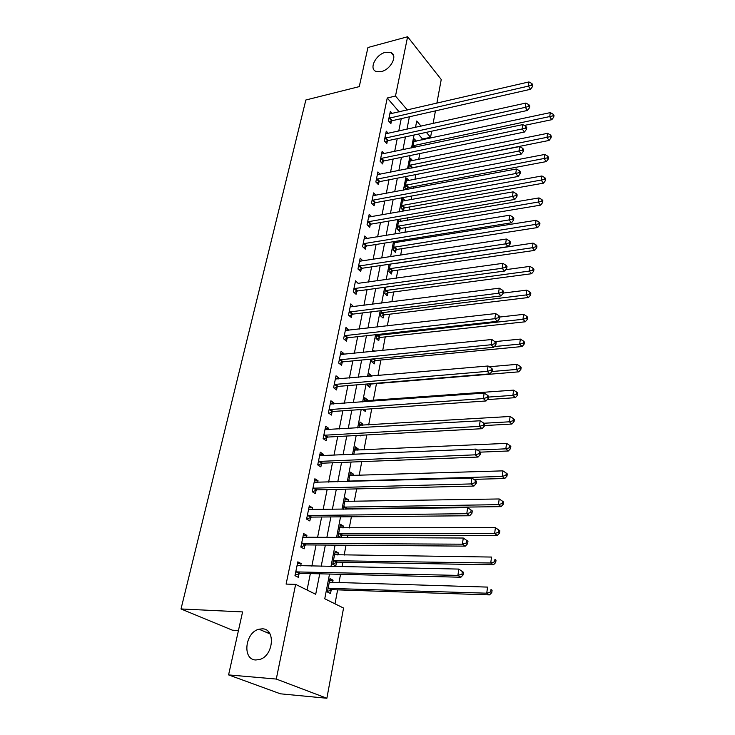 <?xml version="1.0" encoding="UTF-8"?>
<svg xmlns="http://www.w3.org/2000/svg" width="735" height="735" viewBox="0 0 735 735"><rect width="100%" height="100%" fill="white"/><g stroke="black" fill="none" stroke-linecap="round" stroke-linejoin="round"><path stroke-width="1.1" d="M262.358 628.829C275.818 628.673 273.622 655.859 259.63 659.506L255.716 659.984C241.98 659.635 245.132 632.229 259.005 629.215L262.358 628.829M385.397 52.341L391.094 52.608C397.993 55.428 390.735 69.586 381.29 71.589L375.851 71.359C368.768 68.621 375.916 54.454 385.397 52.341M268.992 632.366L265.987 632.192M238.443 630.547L232.379 630.18L181.012 608.957L305.852 99.997L359.259 86.62L367.95 47.509L407.613 36.75L441.239 79.499L436.856 103.212M435.442 110.875L433.108 123.526M431.684 131.197L430.554 137.298L426.355 132.355M422.368 139.852L422.524 139.007L430.554 137.298M334.995 603.83L337.622 589.865M338.964 582.782L340.553 574.311M341.977 566.758L342.832 562.201M344.173 555.1L346.029 545.214M347.462 537.634L347.931 535.117M349.272 527.987L351.394 516.751M352.828 509.153L352.929 508.574M354.279 501.435L356.64 488.904M359.176 475.416L361.767 461.635M363.981 449.912L366.793 434.955M368.685 424.922L371.717 408.816M373.297 400.419L376.467 383.578M377.983 375.557L380.905 360.012M382.705 350.485L385.259 336.896M387.327 325.908L389.532 314.222M391.865 301.828L393.721 291.96M396.312 278.225L397.837 270.113M400.667 255.091L401.88 248.66M403.23 241.457L403.497 240.079M404.939 232.407L405.839 227.602M407.199 220.399L407.686 217.826M409.129 210.155L409.735 206.921M411.095 199.718L411.793 195.997M413.235 188.335L413.566 186.607M414.917 179.404L415.826 174.581M418.674 159.458L419.786 153.56M329.519 574.044L324.76 598.768L343.548 608.056L326.873 698.25L276.277 679.057L295.635 584.371L315.701 594.293L319.725 573.805M276.277 679.057L228.585 674.905L280.43 693.812L326.873 698.25M422.524 139.007L418.298 134.092M416.286 141.148L414.384 138.961L412.712 147.689M412.647 160.68L410.644 158.438L408.825 167.911L409.349 168.49M408.945 180.553L406.841 178.265L404.985 187.903L406.556 189.584M407.603 189.391L407.888 187.866M405.187 200.793L402.964 198.441L401.08 208.253L403.515 210.789L404.029 208.124M398.958 219.324L397.102 228.971L399.574 231.47L400.088 228.76M399.298 219.269L401.374 221.391M394.704 241.484L393.05 250.075L395.559 252.528L396.082 249.762M396.34 241.227L397.497 242.366M390.358 264.076L388.925 271.564L391.47 273.971L392.003 271.16M389.467 268.744L532.425 247.723L533.04 243.11L393.418 263.755M385.939 287.119L384.727 293.458L387.308 295.81L387.85 292.943M381.428 310.611L380.445 315.756L383.064 318.062L383.615 315.15M376.825 334.581L376.081 338.486L378.736 340.737L379.306 337.76M374.749 351.284L373.775 350.476L373.6 351.394M372.13 359.029L371.634 361.648L374.326 363.843L374.905 360.812M371.993 376.081L369.282 373.867L368.805 376.357M367.344 383.982L367.096 385.259L369.834 387.4L370.431 384.304M367.27 400.86L367.463 399.822L364.707 397.718L363.917 401.834M362.631 409.441L365.258 411.407L365.672 409.23M362.612 425.28L362.842 424.077L360.04 422.037L358.919 427.853M359.801 435.331L360.591 435.892L360.71 435.276M357.862 450.197L358.129 448.819L355.271 446.834L353.82 454.414M353.011 475.609L353.315 474.047L350.42 472.136L348.611 481.554M348.068 501.536L348.408 499.782L345.459 497.944L343.291 509.272M346.709 508.675L346.81 508.151M343.024 528.006L343.392 526.049L340.406 524.285L337.944 537.12L338.798 537.607M341.187 537.616L341.619 535.365M341.665 535.135L341.757 534.63M337.87 555.017L338.284 552.858L335.243 551.167L332.735 564.269L335.794 565.913L336.474 562.367M336.511 562.137L336.602 561.659M332.615 582.598L333.065 580.218L329.978 578.61L327.406 591.987L330.52 593.549L331.209 589.92M331.255 589.709L331.338 589.25M399.206 111.904L387.244 98.012L286.108 584.086L295.635 584.371M307.065 590.021L310.345 573.585M311.833 566.152L316.059 544.984M317.548 537.533L321.645 517.008M323.143 509.53L327.121 489.611M328.618 482.114L332.477 462.793M333.975 455.277L337.723 436.526M339.23 429.001L342.868 410.801M344.375 403.258L347.903 385.59M349.41 378.047L352.837 360.894M354.344 353.333L357.669 336.685M359.185 329.115L362.41 312.945M363.926 305.383L367.059 289.673M368.575 282.102L371.616 266.851M373.132 259.28L376.09 244.47M377.606 236.89L380.482 222.503M381.989 214.932L384.782 200.949M386.298 193.378L389.008 179.799M390.524 172.238L393.161 159.045M394.667 151.474L397.231 138.658M398.737 131.096L401.227 118.647M392.251 113.512L390.349 111.325L388.402 120.806L390.891 123.627L391.415 121.054M388.273 133.402L386.27 131.17L384.295 140.817L386.812 143.61L387.345 140.982M384.23 153.67L382.127 151.373L380.105 161.204L382.669 163.951L383.211 161.277M380.124 174.305L377.9 171.953L375.842 181.968L378.442 184.669L378.994 181.949M375.943 195.326L373.591 192.91L371.497 203.117L374.133 205.772L374.694 203.007M371.699 216.742L369.209 214.271L367.068 224.662L369.742 227.28L370.321 224.46M367.381 238.572L364.735 236.027L362.557 246.62L365.277 249.193L365.865 246.317M362.897 260.833L360.178 258.206L357.963 269.01L360.72 271.527L361.317 268.597M358.267 283.545L355.538 280.816L353.278 291.823L356.071 294.294L356.686 291.299M353.544 306.697L350.806 303.867L348.5 315.094L351.339 317.502L351.964 314.461M348.73 330.309L345.974 327.369L343.622 338.826L346.507 341.178L347.14 338.063M343.815 354.399L343.962 353.673L341.049 351.348L338.651 363.026L341.582 365.323L342.234 362.153M338.798 378.966L338.982 378.066L336.024 375.805L333.58 387.722L336.556 389.954L337.218 386.72M333.681 404.039L333.91 402.955L330.897 400.759L328.398 412.923L331.43 415.082L332.11 411.784M328.462 429.626L328.729 428.358L325.669 426.226L323.115 438.639L326.202 440.734L326.882 437.362M323.134 455.755L323.437 454.285L320.331 452.227L317.722 464.897L320.855 466.918L321.562 463.482M321.608 463.234L321.728 462.664M317.695 482.426L318.034 480.754L314.874 478.77L312.219 491.706L315.407 493.654L316.123 490.144M316.169 489.896L316.28 489.354M312.136 509.667L312.522 507.775L309.306 505.873L306.596 519.094L309.83 520.959L310.565 517.366M310.611 517.137L310.721 516.613M306.458 537.496L306.89 535.383L303.619 533.564L300.845 547.07L304.143 548.843L304.887 545.177M304.942 544.947L305.043 544.451M300.661 565.932L301.139 563.58L297.813 561.852L294.974 575.652L298.327 577.333L299.099 573.594M299.136 573.374L299.237 572.896M228.585 674.905L242.578 611.924L181.012 608.957M387.244 98.012L395.494 96.037L407.613 36.75M407.374 110.02L395.494 96.037M321.186 566.345L325.366 545.058M326.836 537.57L330.888 516.925M332.358 509.41L336.29 489.391M337.769 481.857L341.573 462.434M343.061 454.882L346.755 436.039M348.243 428.477L351.826 410.185M353.315 402.605L356.797 384.855M358.285 377.275L361.666 360.04M363.154 352.451L366.434 335.72M367.932 328.122L371.12 311.879M372.608 304.272L375.704 288.506M377.193 280.899L380.197 265.583M381.695 257.976L384.607 243.101M386.105 235.494L388.934 221.051M390.432 213.444L393.179 199.415M394.677 191.807L397.35 178.182M398.839 170.584L401.439 157.336M402.927 149.747L405.454 136.875M406.942 129.286L409.395 116.791M421.1 126.172L416.727 121.018L415.495 127.403M414.035 135.019L411.545 147.937M410.075 155.563L407.521 168.857M406.051 176.483L403.414 190.172M401.944 197.807L399.234 211.9M397.764 219.535L394.971 234.042M393.501 241.677L390.625 256.616M389.155 264.26L386.187 279.64M384.717 287.284L381.667 303.123M380.197 310.758L377.064 327.084M375.594 334.71L372.351 351.523M370.89 359.149L367.555 376.467M366.085 384.083L362.649 401.926M361.188 409.542L357.651 427.926M356.181 435.524L352.543 454.469M351.082 462.058L347.315 481.59M345.863 489.161L341.986 509.291M340.535 516.843L336.538 537.597M335.087 545.131L330.971 566.538M329.684 580.126L333.065 580.218M334.93 552.812L338.284 552.858M340.066 526.058L343.392 526.049M345.101 499.846L348.408 499.782M350.035 474.158L353.315 474.047M354.867 448.966L358.129 448.819M359.608 424.279L362.842 424.077M364.257 400.06L367.463 399.822M368.814 376.311L372.002 376.035M359.58 261.127L362.915 260.75M505.735 267.264L506.727 268.367L507.003 266.392L506.011 265.289L505.735 267.264L502.124 268.275L354.803 288.488L357.596 290.959L504.605 271.031L502.124 268.275L502.832 263.35L358.312 283.306M350.209 306.743L353.627 306.302M345.404 330.144L348.84 329.758M340.498 354.022L343.962 353.673M335.5 378.369L338.982 378.066M330.392 403.212L333.91 402.955M325.192 428.569L328.729 428.358M319.872 454.441L323.437 454.285M314.451 480.855L318.034 480.754M308.911 507.83L312.522 507.775M303.252 535.374L306.89 535.383M297.473 563.515L301.139 563.58M389.798 117.848L392.279 120.678L530.551 89.284L528.346 86.124L388.934 118.225M531.671 85.251L532.553 86.519L532.792 84.837L531.91 83.569L531.671 85.251L528.346 86.124L528.952 81.934L389.826 113.888M392.279 120.678L389.559 122.111M530.551 89.284L532.553 86.519M531.91 83.569L528.952 81.934M524.294 125.437L551.81 119.686L549.743 116.736L550.285 112.62L413.906 141.478M413.079 145.732L552.959 115.873L553.777 117.058L553.988 115.413L553.17 114.228L552.959 115.873M550.285 112.62L553.17 114.228M553.777 117.058L551.81 119.686M385.7 137.812L388.218 140.605L527.528 110.443L525.295 107.338L384.828 138.198M528.649 106.437L529.54 107.687L529.788 105.978L528.897 104.728L528.649 106.437L525.295 107.338L525.911 103.056L385.737 133.779M388.218 140.605L385.425 142.066M527.528 110.443L529.54 107.687M528.897 104.728L525.911 103.056M381.529 158.154L384.083 160.91L524.45 132.024L522.181 128.956L380.656 158.53M525.571 128.046L526.48 129.277L526.729 127.541L525.819 126.31L525.571 128.046L522.181 128.956L522.805 124.601L381.575 154.028M384.083 160.91L381.217 162.389M524.45 132.024L526.48 129.277M525.819 126.31L522.805 124.601M377.285 178.871L379.876 181.582L521.308 154.038L519.002 151.015L376.403 179.239M522.429 150.096L523.348 151.3L523.605 149.527L522.686 148.314L522.429 150.096L519.002 151.015L519.645 146.568L377.34 174.654M379.876 181.582L376.926 183.088M521.308 154.038L523.348 151.3M522.686 148.314L519.645 146.568M411.481 168.067L549.091 140.44L546.996 137.528L547.547 133.338L410.158 161.002M409.321 165.329L550.239 136.655L551.066 137.822L551.287 136.15L550.46 134.983L550.239 136.655M547.547 133.338L550.46 134.983M551.066 137.822L549.091 140.44M405.94 188.923L408.743 187.508L546.316 161.59L544.194 158.723L544.754 154.451L406.336 180.865M405.49 185.284L547.465 157.841L548.31 158.99L548.53 157.281L547.685 156.132L547.465 157.841M544.754 154.451L547.685 156.132M548.31 158.99L546.316 161.59M401.999 209.218L404.884 207.784L543.487 183.153L541.337 180.332L541.915 175.977L402.458 201.096M401.595 205.589L544.644 179.423L545.499 180.562L545.728 178.816L544.874 177.686L544.644 179.423M541.915 175.977L544.874 177.686M545.499 180.562L543.487 183.153M372.957 199.975L375.585 202.639L518.101 176.492L515.768 173.524L372.066 200.343M519.222 172.578L520.159 173.772L520.417 171.962L519.489 170.759L519.222 172.578L515.768 173.524L516.42 168.986L373.022 195.666M375.585 202.639L372.544 204.174M518.101 176.492L520.159 173.772M519.489 170.759L516.42 168.986M397.993 229.871L400.961 228.42L540.611 205.129L538.424 202.355L539.012 197.917L398.499 221.685M397.626 226.261L541.759 201.436L542.632 202.548L542.862 200.774L541.998 199.663L541.759 201.436M539.012 197.917L541.998 199.663M542.632 202.548L540.611 205.129M368.547 221.474L371.212 224.101L514.831 199.405L512.46 196.484L367.647 221.832M515.961 195.528L516.898 196.695L517.164 194.849L516.218 193.673L515.961 195.528L512.46 196.484L513.122 191.853L368.63 217.073M371.212 224.101L368.088 225.654M514.831 199.405L516.898 196.695M516.218 193.673L513.122 191.853M364.055 243.386L366.765 245.959L511.496 222.788L509.079 219.921L363.154 243.744M512.617 218.947L513.581 220.096L513.848 218.203L512.892 217.055L512.617 218.947L509.079 219.921L509.759 215.199L364.147 238.893M366.765 245.959L363.54 247.548M511.496 222.788L513.581 220.096M512.892 217.055L509.759 215.199M359.47 265.721L362.226 268.247L508.087 246.657L505.634 243.845L358.57 266.07M509.208 242.853L510.191 243.983L510.457 242.054L509.484 240.924L509.208 242.853L505.634 243.845L506.332 239.022L359.884 261.21M362.226 268.247L358.9 269.864M508.087 246.657L510.191 243.983M509.484 240.924L506.332 239.022M354.803 288.488L353.893 288.827M357.596 290.959L354.16 292.603M504.605 271.031L506.727 268.367M506.011 265.289L502.832 263.35M350.044 311.695L352.883 314.121L501.049 295.911L498.532 293.228L349.125 312.035M502.18 292.19L503.19 293.265L503.475 291.253L502.464 290.178L502.18 292.19L498.532 293.228L499.249 288.193L350.182 306.899M352.883 314.121L349.327 315.793M501.049 295.911L503.19 293.265M502.464 290.178L499.249 288.193M393.905 250.911L396.964 249.422L537.671 227.547L535.457 224.818L536.054 220.289L394.474 242.651M393.583 247.309L538.828 223.881L539.711 224.974L539.94 223.164L539.067 222.071L538.828 223.881M536.054 220.289L539.067 222.071M539.711 224.974L537.671 227.547M389.734 272.327L392.885 270.82L534.676 250.396L532.425 247.723L535.833 246.776L536.725 247.842L536.963 245.995L536.072 244.92L535.833 246.776M533.04 243.11L536.072 244.92M536.725 247.842L534.676 250.396M385.489 294.156L388.741 292.622L531.616 273.714L529.338 271.096L529.963 266.382L505.671 269.69M385.278 290.582L529.338 271.096L532.774 270.122L533.683 271.178L533.932 269.295L533.022 268.238L532.774 270.122M529.963 266.382L533.022 268.238M533.683 271.178L531.616 273.714M381.153 316.381L384.515 314.819L528.493 297.5L526.187 294.937L526.82 290.132L503.218 293.063M381.006 312.834L526.187 294.937L529.659 293.945L530.587 294.974L530.835 293.054L529.917 292.025L529.659 293.945M526.82 290.132L529.917 292.025M530.587 294.974L528.493 297.5M376.733 339.037L380.206 337.448L525.314 321.774L522.971 319.266L523.614 314.36L499.809 317.024M376.651 335.5L522.971 319.266L526.48 318.264L527.418 319.266L527.675 317.309L526.738 316.298L526.48 318.264M523.614 314.36L526.738 316.298M527.418 319.266L525.314 321.774M345.193 335.371L348.068 337.733L497.42 321.333L494.857 318.705L344.265 335.711M498.55 317.658L499.57 318.705L499.864 316.656L498.844 315.6L498.55 317.658L494.857 318.705L495.601 313.569L345.34 330.465M348.068 337.733L344.393 339.451M497.42 321.333L499.57 318.705M498.844 315.6L495.601 313.569M372.222 362.125L375.815 360.499L522.071 346.543L519.682 344.109L520.343 339.092L495.17 341.6L494.848 343.677L495.886 344.697L496.18 342.602L491.862 339.496L491.109 344.752L339.304 359.847M494.333 346.562L519.682 344.109L523.237 343.08L524.184 344.053L524.441 342.06L523.495 341.077L523.237 343.08M520.343 339.092L523.495 341.077M524.184 344.053L522.071 346.543M340.397 354.5L491.862 339.496M494.848 343.677L491.109 344.752L493.718 347.306L343.162 361.822L339.349 363.568M493.718 347.306L495.886 344.697M367.61 385.664L371.34 384.001L518.754 371.837L516.328 369.466L517.008 364.349L489.234 366.747M491.899 371.515L516.328 369.466L519.921 368.419L520.885 369.365L521.152 367.325L520.187 366.37L519.921 368.419M517.008 364.349L520.187 366.37M520.885 369.365L518.754 371.837M335.188 384.157L338.164 386.399L489.933 373.839L487.277 371.359L334.241 384.478M491.053 370.265L492.11 371.258L492.413 369.117L491.357 368.116L491.053 370.265L487.277 371.359L488.049 365.993L335.362 379.021M338.164 386.399L334.195 388.181M489.933 373.839L492.11 371.258M491.357 368.116L488.049 365.993M487.222 399.61L515.364 397.663L512.901 395.356L513.6 390.129L364.101 400.851M362.915 409.652L363.485 409.386M488.444 397.084L512.901 395.356L516.53 394.291L517.513 395.219L517.789 393.124L516.806 392.196L516.53 394.291M513.6 390.129L516.806 392.196M517.513 395.219L515.364 397.663M330.033 409.294L333.056 411.471L486.055 400.97L483.364 398.563L329.078 409.615M487.186 397.442L488.251 398.407L488.564 396.211L487.498 395.246L487.186 397.442L483.364 398.563L484.154 393.078L330.226 404.048M333.056 411.471L328.931 413.3M486.055 400.97L488.251 398.407M487.498 395.246L484.154 393.078M484.402 425.565L511.909 424.031L509.41 421.807L510.118 416.469L359.424 425.234M483.86 423.259L509.41 421.807L513.076 420.714L514.077 421.614L514.353 419.483L513.361 418.582L513.076 420.714M510.118 416.469L513.361 418.582M514.077 421.614L511.909 424.031M324.769 434.955L327.847 437.059L482.096 428.698L479.358 426.373L323.813 435.267M483.217 425.234L484.31 426.171L484.631 423.92L483.538 422.992L483.217 425.234L479.358 426.373L480.166 420.769L324.98 429.58M327.847 437.059L323.547 438.933M482.096 428.698L484.31 426.171M483.538 422.992L480.166 420.769M480.46 452.144L508.372 450.978L505.836 448.828L506.553 443.37L354.647 450.096M477.52 450.04L505.836 448.828L509.548 447.716L510.559 448.58L510.843 446.402L509.833 445.539L509.548 447.716M506.553 443.37L509.833 445.539M510.559 448.58L508.372 450.978M319.403 461.148L322.527 463.179L478.044 457.06L475.26 454.827L318.439 461.451M479.174 453.66L480.286 454.561L480.607 452.264L479.496 451.363L479.174 453.66L475.26 454.827L476.087 449.085L319.624 455.654M322.527 463.179L318.044 465.099M478.044 457.06L480.286 454.561M479.496 451.363L476.087 449.085M473.845 479.358L504.77 478.503L502.189 476.436L502.924 470.859L349.777 475.462M348.693 481.103L502.189 476.436L505.937 475.306L506.966 476.133L507.26 473.91L506.231 473.074L505.937 475.306M502.924 470.859L506.231 473.074M506.966 476.133L504.77 478.503M345.919 509.245L347.49 508.648L501.077 506.645L498.459 504.651L499.203 498.964L344.807 501.343M343.704 507.095L498.459 504.651L502.253 503.503L503.291 504.302L503.594 502.023L502.547 501.224L502.253 503.503M499.203 498.964L502.547 501.224M503.291 504.302L501.077 506.645M313.918 487.902L317.097 489.85L473.91 486.074L471.071 483.924L312.945 488.187M475.03 482.739L476.161 483.593L476.491 481.25L475.361 480.387L475.03 482.739L471.071 483.924L471.916 478.053L314.157 482.261M317.097 489.85L312.403 491.825M473.91 486.074L476.161 483.593M475.361 480.387L471.916 478.053M308.314 515.217L311.548 517.091L469.665 515.759L466.78 513.701L307.331 515.492M470.786 512.488L471.934 513.315L472.274 510.908L471.126 510.081L470.786 512.488L466.78 513.701L467.644 507.692L308.571 509.447M311.548 517.091L306.633 519.112M469.665 515.759L471.934 513.315M471.126 510.081L467.644 507.692M337.981 536.936L342.574 535.098L497.31 535.402L494.637 533.509L495.408 527.684L339.745 527.748M338.614 533.619L494.637 533.509L498.477 532.333L499.543 533.096L499.846 530.762L498.78 529.999L498.477 532.333M495.408 527.684L498.78 529.999M499.543 533.096L497.31 535.402M302.599 543.119L305.879 544.911L465.329 546.133L462.398 544.185L301.607 543.395M466.449 542.935L462.398 544.185L463.28 538.029L467.965 541.263L466.798 540.473L466.449 542.935L467.616 543.725L467.965 541.263M302.875 537.212L463.28 538.029L466.798 540.473M305.879 544.911L300.881 546.923M465.329 546.133L467.616 543.725M332.799 563.92L337.438 562.11L493.451 564.811L490.741 563.01L491.522 557.057L334.563 554.704M333.414 560.704L490.741 563.01L494.618 561.806L495.702 562.532L496.015 560.153L494.931 559.427L494.618 561.806M494.931 559.427L496.015 560.153M495.702 562.532L493.451 564.811M296.747 571.628L300.091 573.337L460.891 577.232L457.905 575.386L295.746 571.894M462.003 574.118L457.905 575.386L458.805 569.083L463.555 572.335L462.361 571.591L462.003 574.118L463.197 574.862L463.555 572.335M297.05 565.573L458.805 569.083L462.361 571.591M300.091 573.337L295.047 575.312M297.078 565.426L297.877 565.876M460.891 577.232L463.197 574.862M330.088 582.515L329.308 582.083M327.507 591.464L332.192 589.681L489.51 594.891L486.745 593.191L487.553 587.1L329.28 582.221M328.104 588.349L486.745 593.191L490.677 591.96L491.779 592.649L492.092 590.214L490.998 589.525L490.677 591.96M490.998 589.525L492.092 590.214M491.779 592.649L489.51 594.891M389.155 118.096L391.636 120.926M414.751 147.266L413.3 145.613M415.459 147.119L413.924 145.374M385.057 138.07L387.575 140.863M380.886 158.402L383.44 161.158M376.632 179.11L379.223 181.821M411.912 167.837L409.542 165.21M412.537 167.598L410.176 164.971M408.118 187.747L405.711 185.156M408.743 187.508L406.345 184.926M404.25 208.005L401.815 205.46M404.884 207.784L402.458 205.23M372.296 200.214L374.933 202.878M400.318 228.64L397.856 226.132M400.961 228.42L398.499 225.911M367.886 221.713L370.55 224.331M363.384 243.616L366.094 246.188M358.799 265.941L361.556 268.468M354.132 288.708L356.925 291.179M349.364 311.916L352.203 314.332M396.312 249.643L393.813 247.19M396.964 249.422L394.456 246.969M392.233 271.04L389.697 268.624M392.885 270.82L390.349 268.413M388.08 292.833L385.507 290.463M388.741 292.622L386.16 290.252M383.854 315.03L381.235 312.715M384.515 314.819L381.897 312.504M379.536 337.65L376.89 335.38M380.206 337.448L377.551 335.178M344.504 335.583L347.389 337.944M375.144 360.701L373.012 358.946M375.815 360.499L373.821 358.864M340.241 359.525L343.162 361.822M339.552 359.727L342.473 362.024M370.67 384.194L370.109 383.753M334.489 384.359L337.466 386.601M329.335 409.496L332.358 411.664M324.062 435.148L327.139 437.252M318.687 461.332L321.811 463.362M349.759 481.517L348.941 480.993M350.668 481.489L349.639 480.828M346.911 508.804L343.952 506.985M347.618 508.648L344.66 506.828M313.202 488.077L316.372 490.024M307.588 515.382L310.822 517.256M341.867 535.255L338.863 533.518M342.574 535.098L339.579 533.362M301.864 543.275L305.154 545.067M336.722 562.257L333.672 560.594M337.438 562.11L334.388 560.447M296.012 571.784L299.356 573.484M331.467 589.819L328.361 588.239M332.192 589.681L329.087 588.101M391.094 52.608L393.602 55.676M259.005 629.215L270.002 633.901M319.348 461.157L322.472 463.188M350.623 481.499L349.594 480.828M347.49 508.648L344.531 506.828M313.79 487.911L316.96 489.859M308.103 515.235L311.337 517.109M342.372 535.117L339.368 533.371M302.305 543.147L305.585 544.938M337.154 562.128L334.094 560.465M296.37 571.665L299.715 573.374M331.825 589.709L328.72 588.129"/></g></svg>
